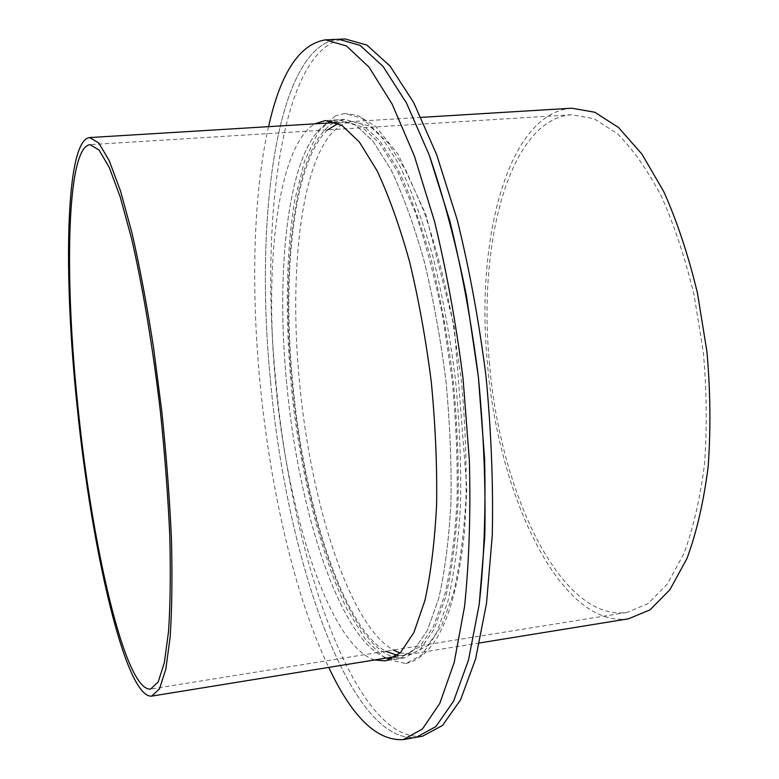 <?xml version="1.0" encoding="UTF-8"?>
<svg xmlns="http://www.w3.org/2000/svg" width="779" height="779" viewBox="0 0 779 779"><rect width="100%" height="100%" fill="white"/><g stroke="black" fill="none" stroke-linecap="round" stroke-linejoin="round"><path stroke-width="0.58" stroke-dasharray="3.9 2.92" d="M489.368 362.147C499.368 490.819 560.413 622.109 626.91 612.45L647.933 603.686L667.311 584.046L683.904 553.596C693.291 528.181 700.155 498.414 704.498 464.294C707.137 428.323 706.748 390.902 703.301 352.02L694.089 295.114C685.325 258.55 674.419 225.618 661.381 196.318C647.476 169.88 632.752 148.964 617.192 133.569L593.978 118.671L571.543 114.747C509.495 119.333 477.848 242.581 489.368 362.147M571.747 108.203C507.85 112.955 475.531 239.64 487.333 362.069C497.586 493.789 560.072 628.692 628.546 618.789M400.094 652.997L411.906 653.922L427.554 645.645L441.615 625.683L453.232 593.997C459.542 567.287 463.768 535.757 465.93 499.407C466.728 460.964 465.131 420.816 461.158 378.954L452.122 317.579C444.137 278.064 434.663 242.444 423.679 210.7L406.171 170.913L387.874 142.557L369.762 126.179L352.683 121.534L344.152 123.627C303.187 142.314 287.792 263.857 299.555 382.45C310.441 501.647 348.895 624.67 393.268 650.037M327.608 129.908C293.527 161.457 281.979 273.361 292.738 383.19C303.674 502.533 341.806 625.761 385.605 651.273M397.417 655.343L403.999 655.207L419.414 646.959L433.26 627.007L444.663 595.302C450.846 568.573 454.965 537.004 457.039 500.595C457.76 462.103 456.114 421.887 452.122 379.957L443.115 318.475C435.169 278.892 425.753 243.194 414.866 211.391L397.524 171.526L379.422 143.102L361.544 126.685L344.688 122.021L338.232 123.335M335.506 115.808L318.299 131.817L304.618 160.747L294.793 199.96C284.861 259.397 285.007 335.437 294.004 410.923C303.937 486.164 322.409 557.793 346.48 608.204L365.478 639.53L385.586 658.8L405.801 663.552L421.682 655.042L435.948 634.505L447.73 601.846C454.118 574.289 458.383 541.726 460.535 504.159C461.285 464.42 459.6 422.89 455.472 379.587C449.98 336.44 442.501 295.553 433.027 256.953C422.676 220.769 411.361 189.949 399.072 164.466L380.405 135.195L361.972 118.291L344.61 113.491L335.506 115.808M286.721 383.726C275.075 266.184 288.834 145.8 327.462 123.072C288.834 145.8 275.075 266.184 286.721 383.726C298.269 510.849 340.627 642.918 386.968 657.963C340.627 642.918 298.269 510.849 286.721 383.726M331.815 121.076L338.242 119.771L355.068 124.494L372.946 141.096L391.058 169.832C402.977 194.828 413.97 225.053 424.029 260.517C433.241 298.338 440.524 338.388 445.9 380.658C449.95 423.065 451.635 463.739 450.973 502.659C448.947 539.467 444.867 571.367 438.733 598.379L427.379 630.386L413.581 650.514L398.205 658.82L391.652 658.956L398.205 658.82L413.581 650.514L427.379 630.386L438.733 598.379C444.867 571.367 448.947 539.467 450.973 502.659C451.635 463.739 449.95 423.065 445.9 380.658C440.524 338.388 433.241 298.338 424.029 260.517C413.97 225.053 402.977 194.828 391.058 169.832L372.946 141.096L355.068 124.494L338.242 119.771L331.815 121.076M333.753 122.692C294.657 145.42 280.557 265.707 292.174 383.141C303.683 510.138 346.343 642.023 393.191 656.96M394.602 657.34L404.554 657.788L420.115 649.462L434.088 629.325L445.617 597.327C451.849 570.345 456.017 538.464 458.12 501.705C458.85 462.823 457.195 422.199 453.154 379.85C447.789 337.638 440.476 297.656 431.215 259.884C421.088 224.479 410.017 194.292 398.001 169.345L379.724 140.658L361.67 124.085L344.659 119.382L335.048 122.001M270.625 382.051C286.146 555.135 348.807 744.792 416.249 737.294C348.807 744.792 286.146 555.135 270.625 382.051C254.246 220.506 275.883 45.513 338.592 39.242C275.883 45.513 254.246 220.506 270.625 382.051M422.685 736.155C354.484 743.799 291.356 554.414 275.893 381.486C259.553 220.087 281.696 45.24 345.126 38.95M268.57 126.656C253.058 194.799 251.033 289.408 260.059 383.19C270.255 488.861 294.764 596.198 328.728 667.408M374.475 659.988C329.147 644.72 287.422 512.28 275.776 384.914C264.071 267.148 277.168 146.569 314.833 123.842M571.543 114.747L90.004 144.67M626.91 612.45L150.571 689.084M421.069 117.376L336.421 122.527M479.543 642.957L395.82 656.531M352.683 121.534L344.688 122.021M411.906 653.922L403.999 655.207M405.801 663.552C436.483 656.405 456.056 612.304 464.537 531.259L466.845 488.501L454.303 326.868L425.947 214.751L398.157 154.408L375.585 126.344L357.6 115.35L344.61 113.491M344.659 119.382L325.349 120.55M404.554 657.788L385.469 660.894"/><path stroke-width="1.17" d="M77.949 406.833C91.737 544.94 125.117 691.577 150.571 689.084L158.186 681.956L164.33 662.773L168.556 631.389C170.319 604.64 170.728 572.779 169.783 535.796C168.021 496.583 164.914 455.452 160.474 412.403C152.976 347.931 142.761 286.974 131.524 238.413L120.229 196.999L109.216 167.31L99.001 149.958L90.004 144.67C66.478 147.309 64.316 278.288 77.949 406.833M479.543 642.957L628.546 618.789L650.095 609.801L669.95 589.674L686.981 558.455C696.621 532.408 703.671 501.871 708.13 466.864C710.857 429.95 710.458 391.535 706.923 351.611L697.468 293.196C688.461 255.668 677.263 221.879 663.874 191.819L642.013 154.213L618.536 127.503L594.737 112.234L571.747 108.203L421.069 117.376M77.17 406.599C91.289 547.919 125.487 698.568 151.71 696.114L159.51 688.821L165.82 669.18L170.163 637.027C171.974 609.606 172.402 576.918 171.448 538.961C169.637 498.696 166.453 456.465 161.896 412.247L153.502 347.249C146.949 305.31 139.831 267.431 132.148 233.612L120.56 191.147L109.255 160.727L98.787 142.966L89.575 137.562C65.339 140.356 63.216 275.026 77.17 406.599M393.268 650.037L400.094 652.997M385.605 651.273L397.417 655.343M338.232 123.335L327.608 129.908M327.462 123.072L331.815 121.076L327.462 123.072M391.652 658.956L386.968 657.963L391.652 658.956M393.191 656.96L394.602 657.34M335.048 122.001L333.753 122.692M325.476 39.846L345.126 38.95L366.86 45.055L390.065 66.079L413.737 102.672L436.581 154.437L457.156 219.61C469.338 268.784 478.949 320.977 485.999 376.189C491.257 431.605 493.35 484.635 492.279 535.29L486.515 603.384L475.609 658.907L460.564 699.815L442.54 725.424L422.685 736.155L416.249 737.294L435.87 726.603L453.66 701.003L468.491 660.076L479.202 604.514C484.022 560.783 485.823 512.28 484.606 458.987L478.384 377.036L466.446 295.728C455.919 243.476 443.504 196.551 429.19 154.943L406.521 103.091L383.064 66.429L360.083 45.367L338.592 39.242L360.083 45.367L383.064 66.429L406.521 103.091L429.19 154.943L449.639 220.223C461.752 269.476 471.334 321.746 478.384 377.036C483.662 432.53 485.804 485.638 484.811 536.341L479.202 604.514L468.491 660.076L453.66 701.003L435.87 726.603L416.249 737.294L403.318 739.602L422.471 728.969L439.794 703.388L454.186 662.442L464.508 606.792C469.104 562.974 470.73 514.354 469.396 460.925L463.077 378.74C456.036 323.285 446.523 270.849 434.536 221.44L414.36 155.956L392.051 103.938L369.012 67.15L346.489 46L325.476 39.846C299.428 44.101 280.469 73.041 268.57 126.656M328.728 667.408C352.118 717.108 376.978 741.17 403.318 739.602M314.833 123.842L325.349 120.55L341.806 125.302L359.333 141.973L377.114 170.815C388.838 195.889 399.666 226.212 409.598 261.783C418.712 299.73 425.947 339.887 431.323 382.275C435.403 424.808 437.165 465.579 436.61 504.597C434.74 541.483 430.836 573.441 424.915 600.482L413.902 632.519L400.474 652.636L385.469 660.894L374.475 659.988M336.421 122.527L89.575 137.562M395.82 656.531L151.71 696.114"/></g></svg>

